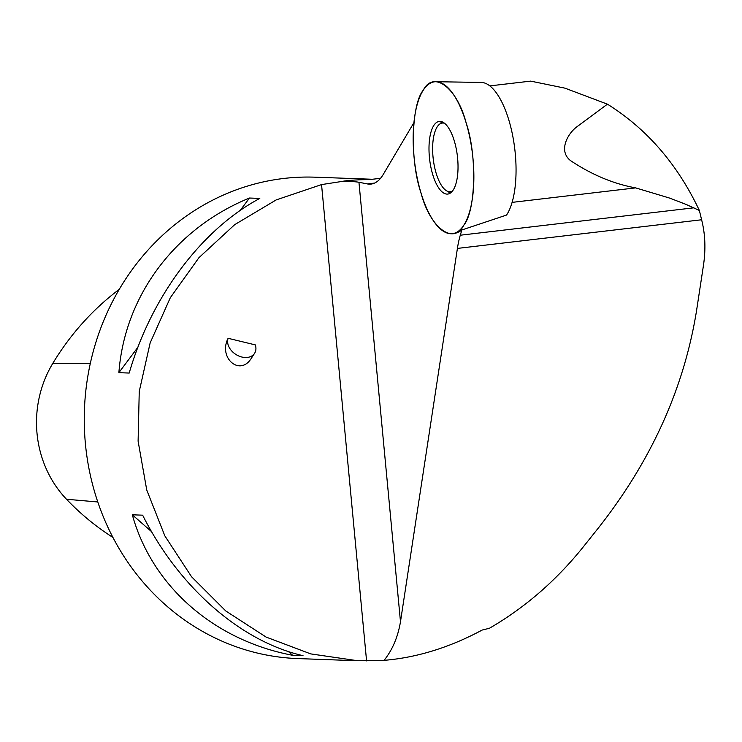 <?xml version="1.0" encoding="UTF-8"?>
<svg xmlns="http://www.w3.org/2000/svg" width="742" height="742" viewBox="0 0 742 742"><rect width="100%" height="100%" fill="white"/><g stroke="black" fill="none" stroke-linecap="round" stroke-linejoin="round"><path stroke-width="1.11" d="M466.134 122.866A76.463 29.216 83.3 0 1 453.881 233.405A76.463 29.216 83.3 0 1 414.5 161.144A76.463 29.216 83.3 0 1 436.083 81.722A76.463 29.216 83.3 0 1 466.134 122.866C477.152 154.726 475.835 211.053 463.741 225.28C453.455 245.556 429.887 227.59 420.89 192.614C409.862 160.754 411.179 104.427 423.274 90.19C433.569 69.924 457.137 87.89 466.134 122.866M451.053 132.391A36.581 13.977 -96.7 0 0 439.477 121.382A36.581 13.977 -96.7 0 0 429.117 144.059A36.581 13.977 -96.7 0 0 435.962 183.089A36.581 13.977 -96.7 0 0 448.001 194.033A36.581 13.977 -96.7 0 0 457.935 170.855A36.581 13.977 -96.7 0 0 451.053 132.391M457.406 248.412L701.607 219.771C705.262 234.027 705.874 249.275 703.435 265.525L696.543 310.722C684.022 388.233 651.411 460.513 598.711 527.562L583.184 547.012C556.185 580.606 524.937 607.689 489.423 628.27L482.142 630.06C449.615 647.516 416.921 657.616 384.068 660.352C392.481 649.844 397.953 636.951 400.485 621.694L457.406 248.412A77.993 29.801 -96.7 0 1 460.29 235.214L461.849 229.974L506.554 215.059A70.499 26.935 -96.7 0 0 508.929 120.362A70.499 26.935 -96.7 0 0 502.612 103.657A70.499 26.935 -96.7 0 0 481.224 82.427L436.083 81.722M607.429 104.168L577.619 126.242C567.89 132.957 557.789 150.932 570.709 160.726C591.856 174.787 613.504 183.84 635.644 187.884L669.701 198.114L686.007 204.384L699.372 210.478C677.567 164.325 646.913 128.885 607.429 104.168L564.968 88.159L530.66 81.119L489.831 85.896M701.607 219.771L699.372 210.478M372.298 179.258L315.22 177.19A240.853 222.192 92.1 0 0 283.843 178.451A240.853 222.192 92.1 0 0 84.365 426.835A240.853 222.192 92.1 0 0 297.737 658.571L357.792 660.751L310.731 653.897L266.1 637.072L225.8 610.991L191.557 576.757L164.826 535.845L146.749 489.998L138.105 441.165L139.246 391.433L150.144 342.925L170.317 297.709L198.912 257.715L234.704 224.65L276.172 199.923L321.546 184.591L340.949 181.595C347.488 180.343 356.967 179.675 369.377 179.592L380.516 178.33M384.068 660.352L357.792 660.751M129.201 373.05L118.887 372.67C124.637 295.77 175.001 228.425 249.479 198.031L259.802 198.411C201.629 229.389 151.266 296.744 129.201 373.05M303.024 655.678L292.7 655.307C213.946 640.383 152.091 586.199 132.317 514.8L142.64 515.171C178.72 587.163 240.575 641.348 303.024 655.678M453.881 233.405L456.664 232.7A76.083 29.068 -96.7 0 0 461.849 229.974M413.943 122.597L383.336 174.305A77.993 29.801 -96.7 0 1 371.037 184.081A77.993 29.801 -96.7 0 1 367.355 183.923L358.952 182.263C355.297 181.595 349.297 181.363 340.949 181.595M119.249 289.361A267.955 247.197 92.1 0 0 52.756 363.45A107.386 99.076 92.1 0 0 66.511 499.255A267.955 247.197 92.1 0 0 112.951 537.458M118.887 372.67L137.882 347.265M240.185 210.459L249.479 198.031M292.7 655.307L288.434 651.569M151.563 531.662L132.317 514.8M254.543 353.368A15.294 11.139 -146.7 0 0 255.322 344.891L228.119 338.306C217.981 357.932 240.102 376.834 251.38 358.182L254.543 353.368A15.294 11.139 -146.7 0 1 236.763 354.982A15.294 11.139 -146.7 0 1 228.119 338.306M444.579 123.293A34.568 13.208 -96.7 0 0 442.557 123.042A34.568 13.208 -96.7 0 0 433.235 158.946A34.568 13.208 -96.7 0 0 450.617 191.705A34.568 13.208 -96.7 0 0 452.518 191M439.793 124.062A36.349 13.885 83.3 0 1 442.186 121.846M450.524 192.966A36.349 13.885 83.3 0 1 447.686 191.362M450.505 191.724A35.802 13.681 -96.7 0 0 451.479 192.169M443.289 122.393A35.802 13.681 -96.7 0 0 442.455 123.051M512.091 202.38L635.644 187.884M460.29 235.214L693.965 207.806M358.952 182.263L400.485 621.694M321.546 184.591L366.576 660.89M52.756 363.45L90.301 363.487M66.511 499.255L97.796 501.972M374.58 183.07L367.355 183.923M444.115 122.94L442.557 123.042M452.147 191.455L450.617 191.705"/></g></svg>

